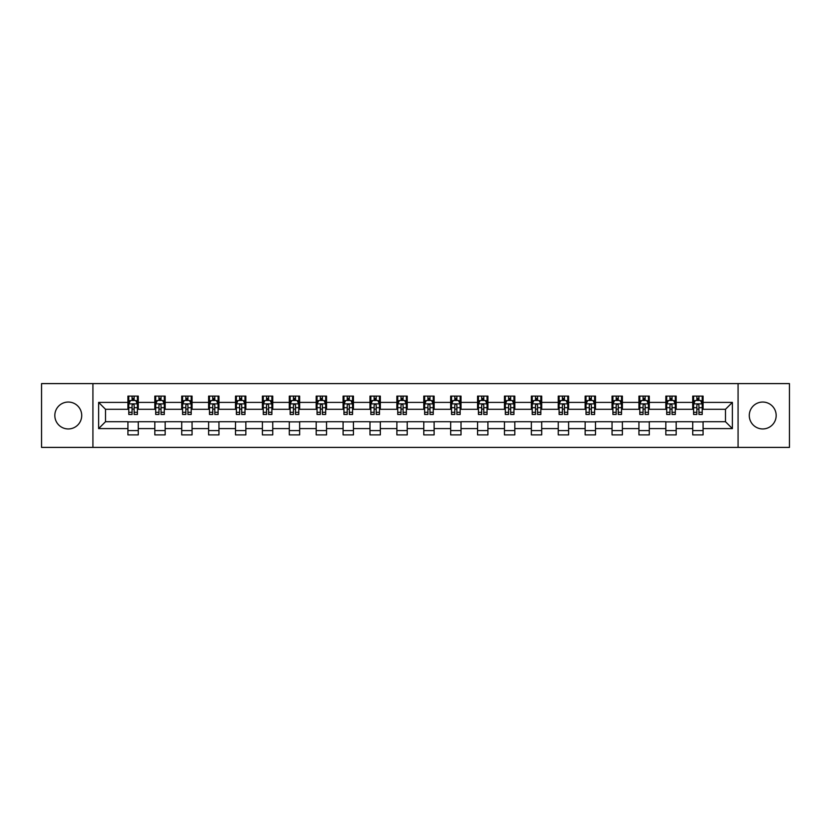 <?xml version="1.0" encoding="UTF-8"?>
<svg xmlns="http://www.w3.org/2000/svg" width="831" height="831" viewBox="0 0 831 831"><rect width="100%" height="100%" fill="white"/><g stroke="black" fill="none" stroke-linecap="round" stroke-linejoin="round"><path stroke-width="1.25" d="M762.723 402.048A13.452 13.452 0 0 0 749.282 415.5A13.452 13.452 0 0 0 762.723 428.952A13.452 13.452 0 0 0 776.175 415.5A13.452 13.452 0 0 0 762.723 402.048M68.277 402.048A13.452 13.452 0 0 0 54.825 415.5A13.452 13.452 0 0 0 68.277 428.952A13.452 13.452 0 0 0 81.718 415.5A13.452 13.452 0 0 0 68.277 402.048M738.073 447.4L789.45 447.4L789.45 383.6L738.073 383.6L738.073 447.4L92.927 447.4L92.927 383.6L41.55 383.6L41.55 447.4L92.927 447.4M738.073 383.6L92.927 383.6M703.078 402.401L703.078 396.107L692.732 396.107L692.732 402.401L676.174 402.401L676.174 396.107L665.839 396.107L665.839 402.401L649.281 402.401L649.281 396.107L638.935 396.107L638.935 402.401L622.388 402.401L622.388 396.107L612.042 396.107L612.042 402.401L595.495 402.401L595.495 396.107L585.149 396.107L585.149 402.401L568.601 402.401L568.601 396.107L558.255 396.107L558.255 402.401L541.698 402.401L541.698 396.107L531.362 396.107L531.362 402.401L514.805 402.401L514.805 396.107L504.459 396.107L504.459 402.401L487.911 402.401L487.911 396.107L477.565 396.107L477.565 402.401L461.018 402.401L461.018 396.107L450.672 396.107L450.672 402.401L434.125 402.401L434.125 396.107L423.779 396.107L423.779 402.401L407.221 402.401L407.221 396.107L396.875 396.107L396.875 402.401L380.328 402.401L380.328 396.107L369.982 396.107L369.982 402.401L353.435 402.401L353.435 396.107L343.089 396.107L343.089 402.401L326.541 402.401L326.541 396.107L316.195 396.107L316.195 402.401L299.638 402.401L299.638 396.107L289.302 396.107L289.302 402.401L272.745 402.401L272.745 396.107L262.399 396.107L262.399 402.401L245.851 402.401L245.851 396.107L235.505 396.107L235.505 402.401L218.958 402.401L218.958 396.107L208.612 396.107L208.612 402.401L192.065 402.401L192.065 396.107L181.719 396.107L181.719 402.401L165.161 402.401L165.161 396.107L154.826 396.107L154.826 402.401L138.268 402.401L138.268 396.107L127.922 396.107L127.922 402.401L98.619 402.401L98.619 428.599L105.516 421.712L127.922 421.712L127.922 434.893L138.268 434.893L138.268 421.712L154.826 421.712L154.826 434.893L165.161 434.893L165.161 421.712L181.719 421.712L181.719 434.893L192.065 434.893L192.065 421.712L208.612 421.712L208.612 434.893L218.958 434.893L218.958 421.712L235.505 421.712L235.505 434.893L245.851 434.893L245.851 421.712L262.399 421.712L262.399 434.893L272.745 434.893L272.745 421.712L289.302 421.712L289.302 434.893L299.638 434.893L299.638 421.712L316.195 421.712L316.195 434.893L326.541 434.893L326.541 421.712L343.089 421.712L343.089 434.893L353.435 434.893L353.435 421.712L369.982 421.712L369.982 434.893L380.328 434.893L380.328 421.712L396.875 421.712L396.875 434.893L407.221 434.893L407.221 421.712L423.779 421.712L423.779 434.893L434.125 434.893L434.125 421.712L450.672 421.712L450.672 434.893L461.018 434.893L461.018 421.712L477.565 421.712L477.565 434.893L487.911 434.893L487.911 421.712L504.459 421.712L504.459 434.893L514.805 434.893L514.805 421.712L531.362 421.712L531.362 434.893L541.698 434.893L541.698 421.712L558.255 421.712L558.255 434.893L568.601 434.893L568.601 421.712L585.149 421.712L585.149 434.893L595.495 434.893L595.495 421.712L612.042 421.712L612.042 434.893L622.388 434.893L622.388 421.712L638.935 421.712L638.935 434.893L649.281 434.893L649.281 421.712L665.839 421.712L665.839 434.893L676.174 434.893L676.174 421.712L692.732 421.712L692.732 434.893L703.078 434.893L703.078 421.712L725.484 421.712L725.484 409.288L703.078 409.288L703.078 402.401L732.381 402.401L732.381 428.599L703.078 428.599M692.732 428.599L676.174 428.599M665.839 428.599L649.281 428.599M638.935 428.599L622.388 428.599M612.042 428.599L595.495 428.599M585.149 428.599L568.601 428.599M558.255 428.599L541.698 428.599M531.362 428.599L514.805 428.599M504.459 428.599L487.911 428.599M477.565 428.599L461.018 428.599M450.672 428.599L434.125 428.599M423.779 428.599L407.221 428.599M396.875 428.599L380.328 428.599M369.982 428.599L353.435 428.599M343.089 428.599L326.541 428.599M316.195 428.599L299.638 428.599M289.302 428.599L272.745 428.599M262.399 428.599L245.851 428.599M235.505 428.599L218.958 428.599M208.612 428.599L192.065 428.599M181.719 428.599L165.161 428.599M154.826 428.599L138.268 428.599M127.922 428.599L98.619 428.599M692.732 402.401L692.732 409.288L676.174 409.288L676.174 402.401M665.839 402.401L665.839 409.288L649.281 409.288L649.281 402.401M638.935 402.401L638.935 409.288L622.388 409.288L622.388 402.401M612.042 402.401L612.042 409.288L595.495 409.288L595.495 402.401M585.149 402.401L585.149 409.288L568.601 409.288L568.601 402.401M558.255 402.401L558.255 409.288L541.698 409.288L541.698 402.401M531.362 402.401L531.362 409.288L514.805 409.288L514.805 402.401M504.459 402.401L504.459 409.288L487.911 409.288L487.911 402.401M477.565 402.401L477.565 409.288L461.018 409.288L461.018 402.401M450.672 402.401L450.672 409.288L434.125 409.288L434.125 402.401M423.779 402.401L423.779 409.288L407.221 409.288L407.221 402.401M396.875 402.401L396.875 409.288L380.328 409.288L380.328 402.401M369.982 402.401L369.982 409.288L353.435 409.288L353.435 402.401M343.089 402.401L343.089 409.288L326.541 409.288L326.541 402.401M316.195 402.401L316.195 409.288L299.638 409.288L299.638 402.401M289.302 402.401L289.302 409.288L272.745 409.288L272.745 402.401M262.399 402.401L262.399 409.288L245.851 409.288L245.851 402.401M235.505 402.401L235.505 409.288L218.958 409.288L218.958 402.401M208.612 402.401L208.612 409.288L192.065 409.288L192.065 402.401M181.719 402.401L181.719 409.288L165.161 409.288L165.161 402.401M154.826 402.401L154.826 409.288L138.268 409.288L138.268 402.401M127.922 402.401L127.922 409.288L105.516 409.288L98.619 402.401M105.516 409.288L105.516 421.712M732.381 428.599L725.484 421.712M725.484 409.288L732.381 402.401M127.922 400.417L128.784 400.417M132.067 400.417L134.134 400.417M137.406 400.417L138.268 400.417M127.922 409.122L128.784 409.122M132.067 409.122L134.134 409.122M137.406 409.122L138.268 409.122M127.922 421.878L138.268 421.878M127.922 430.583L138.268 430.583M154.826 421.878L165.161 421.878M154.826 430.583L165.161 430.583M154.826 400.417L155.688 400.417M158.96 400.417L161.027 400.417M164.299 400.417L165.161 400.417M154.826 409.122L155.688 409.122M158.96 409.122L161.027 409.122M164.299 409.122L165.161 409.122M181.719 421.878L192.065 421.878M181.719 430.583L192.065 430.583M181.719 400.417L182.581 400.417M185.853 400.417L187.92 400.417M191.203 400.417L192.065 400.417M181.719 409.122L182.581 409.122M185.853 409.122L187.92 409.122M191.203 409.122L192.065 409.122M208.612 421.878L218.958 421.878M208.612 430.583L218.958 430.583M208.612 400.417L209.474 400.417M212.746 400.417L214.814 400.417M218.096 400.417L218.958 400.417M208.612 409.122L209.474 409.122M212.746 409.122L214.814 409.122M218.096 409.122L218.958 409.122M235.505 421.878L245.851 421.878M235.505 430.583L245.851 430.583M235.505 400.417L236.368 400.417M239.65 400.417L241.717 400.417M244.989 400.417L245.851 400.417M235.505 409.122L236.368 409.122M239.65 409.122L241.717 409.122M244.989 409.122L245.851 409.122M262.399 421.878L272.745 421.878M262.399 430.583L272.745 430.583M262.399 400.417L263.261 400.417M266.543 400.417L268.61 400.417M271.882 400.417L272.745 400.417M262.399 409.122L263.261 409.122M266.543 409.122L268.61 409.122M271.882 409.122L272.745 409.122M289.302 421.878L299.638 421.878M289.302 430.583L299.638 430.583M289.302 400.417L290.164 400.417M293.436 400.417L295.504 400.417M298.776 400.417L299.638 400.417M289.302 409.122L290.164 409.122M293.436 409.122L295.504 409.122M298.776 409.122L299.638 409.122M316.195 421.878L326.541 421.878M316.195 430.583L326.541 430.583M316.195 400.417L317.058 400.417M320.33 400.417L322.397 400.417M325.679 400.417L326.541 400.417M316.195 409.122L317.058 409.122M320.33 409.122L322.397 409.122M325.679 409.122L326.541 409.122M343.089 421.878L353.435 421.878M343.089 430.583L353.435 430.583M343.089 400.417L343.951 400.417M347.223 400.417L349.3 400.417M352.573 400.417L353.435 400.417M343.089 409.122L343.951 409.122M347.223 409.122L349.3 409.122M352.573 409.122L353.435 409.122M369.982 421.878L380.328 421.878M369.982 430.583L380.328 430.583M369.982 400.417L370.844 400.417M374.127 400.417L376.194 400.417M379.466 400.417L380.328 400.417M369.982 409.122L370.844 409.122M374.127 409.122L376.194 409.122M379.466 409.122L380.328 409.122M396.875 421.878L407.221 421.878M396.875 430.583L407.221 430.583M396.875 400.417L397.737 400.417M401.02 400.417L403.087 400.417M406.359 400.417L407.221 400.417M396.875 409.122L397.737 409.122M401.02 409.122L403.087 409.122M406.359 409.122L407.221 409.122M423.779 421.878L434.125 421.878M423.779 430.583L434.125 430.583M423.779 400.417L424.641 400.417M427.913 400.417L429.98 400.417M433.263 400.417L434.125 400.417M423.779 409.122L424.641 409.122M427.913 409.122L429.98 409.122M433.263 409.122L434.125 409.122M450.672 421.878L461.018 421.878M450.672 430.583L461.018 430.583M450.672 400.417L451.534 400.417M454.806 400.417L456.873 400.417M460.156 400.417L461.018 400.417M450.672 409.122L451.534 409.122M454.806 409.122L456.873 409.122M460.156 409.122L461.018 409.122M477.565 421.878L487.911 421.878M477.565 430.583L487.911 430.583M477.565 400.417L478.427 400.417M481.7 400.417L483.777 400.417M487.049 400.417L487.911 400.417M477.565 409.122L478.427 409.122M481.7 409.122L483.777 409.122M487.049 409.122L487.911 409.122M504.459 421.878L514.805 421.878M504.459 430.583L514.805 430.583M504.459 400.417L505.321 400.417M508.603 400.417L510.67 400.417M513.942 400.417L514.805 400.417M504.459 409.122L505.321 409.122M508.603 409.122L510.67 409.122M513.942 409.122L514.805 409.122M531.362 421.878L541.698 421.878M531.362 430.583L541.698 430.583M531.362 400.417L532.224 400.417M535.496 400.417L537.564 400.417M540.836 400.417L541.698 400.417M531.362 409.122L532.224 409.122M535.496 409.122L537.564 409.122M540.836 409.122L541.698 409.122M558.255 421.878L568.601 421.878M558.255 430.583L568.601 430.583M558.255 400.417L559.118 400.417M562.39 400.417L564.457 400.417M567.739 400.417L568.601 400.417M558.255 409.122L559.118 409.122M562.39 409.122L564.457 409.122M567.739 409.122L568.601 409.122M585.149 421.878L595.495 421.878M585.149 430.583L595.495 430.583M585.149 400.417L586.011 400.417M589.283 400.417L591.35 400.417M594.632 400.417L595.495 400.417M585.149 409.122L586.011 409.122M589.283 409.122L591.35 409.122M594.632 409.122L595.495 409.122M612.042 421.878L622.388 421.878M612.042 430.583L622.388 430.583M612.042 400.417L612.904 400.417M616.187 400.417L618.254 400.417M621.526 400.417L622.388 400.417M612.042 409.122L612.904 409.122M616.187 409.122L618.254 409.122M621.526 409.122L622.388 409.122M638.935 421.878L649.281 421.878M638.935 430.583L649.281 430.583M638.935 400.417L639.797 400.417M643.08 400.417L645.147 400.417M648.419 400.417L649.281 400.417M638.935 409.122L639.797 409.122M643.08 409.122L645.147 409.122M648.419 409.122L649.281 409.122M665.839 421.878L676.174 421.878M665.839 430.583L676.174 430.583M665.839 400.417L666.701 400.417M669.973 400.417L672.04 400.417M675.312 400.417L676.174 400.417M665.839 409.122L666.701 409.122M669.973 409.122L672.04 409.122M675.312 409.122L676.174 409.122M692.732 421.878L703.078 421.878M692.732 430.583L703.078 430.583M692.732 400.417L693.594 400.417M696.866 400.417L698.933 400.417M702.216 400.417L703.078 400.417M692.732 409.122L693.594 409.122M696.866 409.122L698.933 409.122M702.216 409.122L703.078 409.122M134.134 398.35L132.067 398.35M137.406 412.301L134.134 412.301L134.134 414.461L137.406 414.461L137.406 403.949L135.682 400.5L130.509 400.5L128.784 403.949L128.784 414.461L132.067 414.461L132.067 412.301L128.784 412.301M128.784 403.949L128.784 396.107M137.406 403.949L137.406 396.107M132.067 400.5L132.067 396.107M134.134 396.107L134.134 400.5M134.134 412.301L134.134 405.237C133.448 403.918 132.752 403.918 132.067 405.237L132.067 412.301M161.027 398.35L158.96 398.35M164.299 412.301L161.027 412.301L161.027 414.461L164.299 414.461L164.299 403.949L162.575 400.5L157.412 400.5L155.688 403.949L155.688 414.461L158.96 414.461L158.96 412.301L155.688 412.301M155.688 403.949L155.688 396.107M164.299 403.949L164.299 396.107M158.96 400.5L158.96 396.107M161.027 396.107L161.027 400.5M161.027 412.301L161.027 405.237C160.341 403.918 159.645 403.918 158.96 405.237L158.96 412.301M187.92 398.35L185.853 398.35M191.203 412.301L187.92 412.301L187.92 414.461L191.203 414.461L191.203 403.949L189.478 400.5L184.305 400.5L182.581 403.949L182.581 414.461L185.853 414.461L185.853 412.301L182.581 412.301M182.581 403.949L182.581 396.107M191.203 403.949L191.203 396.107M185.853 400.5L185.853 396.107M187.92 396.107L187.92 400.5M187.92 412.301L187.92 405.237C187.235 403.918 186.549 403.918 185.853 405.237L185.853 412.301M214.814 398.35L212.746 398.35M218.096 412.301L214.814 412.301L214.814 414.461L218.096 414.461L218.096 403.949L216.372 400.5L211.199 400.5L209.474 403.949L209.474 414.461L212.746 414.461L212.746 412.301L209.474 412.301M209.474 403.949L209.474 396.107M218.096 403.949L218.096 396.107M212.746 400.5L212.746 396.107M214.814 396.107L214.814 400.5M214.814 412.301L214.814 405.237C214.128 403.918 213.442 403.918 212.746 405.237L212.746 412.301M241.717 398.35L239.65 398.35M244.989 412.301L241.717 412.301L241.717 414.461L244.989 414.461L244.989 403.949L243.265 400.5L238.092 400.5L236.368 403.949L236.368 414.461L239.65 414.461L239.65 412.301L236.368 412.301M236.368 403.949L236.368 396.107M244.989 403.949L244.989 396.107M239.65 400.5L239.65 396.107M241.717 396.107L241.717 400.5M241.717 412.301L241.717 405.237C241.021 403.918 240.336 403.918 239.65 405.237L239.65 412.301M268.61 398.35L266.543 398.35M271.882 412.301L268.61 412.301L268.61 414.461L271.882 414.461L271.882 403.949L270.158 400.5L264.985 400.5L263.261 403.949L263.261 414.461L266.543 414.461L266.543 412.301L263.261 412.301M263.261 403.949L263.261 396.107M271.882 403.949L271.882 396.107M266.543 400.5L266.543 396.107M268.61 396.107L268.61 400.5M268.61 412.301L268.61 405.237C267.925 403.918 267.229 403.918 266.543 405.237L266.543 412.301M295.504 398.35L293.436 398.35M298.776 412.301L295.504 412.301L295.504 414.461L298.776 414.461L298.776 403.949L297.062 400.5L291.889 400.5L290.164 403.949L290.164 414.461L293.436 414.461L293.436 412.301L290.164 412.301M290.164 403.949L290.164 396.107M298.776 403.949L298.776 396.107M293.436 400.5L293.436 396.107M295.504 396.107L295.504 400.5M295.504 412.301L295.504 405.237C294.818 403.918 294.122 403.918 293.436 405.237L293.436 412.301M322.397 398.35L320.33 398.35M325.679 412.301L322.397 412.301L322.397 414.461L325.679 414.461L325.679 403.949L323.955 400.5L318.782 400.5L317.058 403.949L317.058 414.461L320.33 414.461L320.33 412.301L317.058 412.301M317.058 403.949L317.058 396.107M325.679 403.949L325.679 396.107M320.33 400.5L320.33 396.107M322.397 396.107L322.397 400.5M322.397 412.301L322.397 405.237C321.711 403.918 321.026 403.918 320.33 405.237L320.33 412.301M349.3 398.35L347.223 398.35M352.573 412.301L349.3 412.301L349.3 414.461L352.573 414.461L352.573 403.949L350.848 400.5L345.675 400.5L343.951 403.949L343.951 414.461L347.223 414.461L347.223 412.301L343.951 412.301M343.951 403.949L343.951 396.107M352.573 403.949L352.573 396.107M347.223 400.5L347.223 396.107M349.3 396.107L349.3 400.5M349.3 412.301L349.3 405.237C348.605 403.918 347.919 403.918 347.223 405.237L347.223 412.301M376.194 398.35L374.127 398.35M379.466 412.301L376.194 412.301L376.194 414.461L379.466 414.461L379.466 403.949L377.741 400.5L372.568 400.5L370.844 403.949L370.844 414.461L374.127 414.461L374.127 412.301L370.844 412.301M370.844 403.949L370.844 396.107M379.466 403.949L379.466 396.107M374.127 400.5L374.127 396.107M376.194 396.107L376.194 400.5M376.194 412.301L376.194 405.237C375.498 403.918 374.812 403.918 374.127 405.237L374.127 412.301M403.087 398.35L401.02 398.35M406.359 412.301L403.087 412.301L403.087 414.461L406.359 414.461L406.359 403.949L404.635 400.5L399.462 400.5L397.737 403.949L397.737 414.461L401.02 414.461L401.02 412.301L397.737 412.301M397.737 403.949L397.737 396.107M406.359 403.949L406.359 396.107M401.02 400.5L401.02 396.107M403.087 396.107L403.087 400.5M403.087 412.301L403.087 405.237C402.401 403.918 401.705 403.918 401.02 405.237L401.02 412.301M429.98 398.35L427.913 398.35M433.263 412.301L429.98 412.301L429.98 414.461L433.263 414.461L433.263 403.949L431.538 400.5L426.365 400.5L424.641 403.949L424.641 414.461L427.913 414.461L427.913 412.301L424.641 412.301M424.641 403.949L424.641 396.107M433.263 403.949L433.263 396.107M427.913 400.5L427.913 396.107M429.98 396.107L429.98 400.5M429.98 412.301L429.98 405.237C429.295 403.918 428.609 403.918 427.913 405.237L427.913 412.301M456.873 398.35L454.806 398.35M460.156 412.301L456.873 412.301L456.873 414.461L460.156 414.461L460.156 403.949L458.432 400.5L453.259 400.5L451.534 403.949L451.534 414.461L454.806 414.461L454.806 412.301L451.534 412.301M451.534 403.949L451.534 396.107M460.156 403.949L460.156 396.107M454.806 400.5L454.806 396.107M456.873 396.107L456.873 400.5M456.873 412.301L456.873 405.237C456.188 403.918 455.502 403.918 454.806 405.237L454.806 412.301M483.777 398.35L481.7 398.35M487.049 412.301L483.777 412.301L483.777 414.461L487.049 414.461L487.049 403.949L485.325 400.5L480.152 400.5L478.427 403.949L478.427 414.461L481.7 414.461L481.7 412.301L478.427 412.301M478.427 403.949L478.427 396.107M487.049 403.949L487.049 396.107M481.7 400.5L481.7 396.107M483.777 396.107L483.777 400.5M483.777 412.301L483.777 405.237C483.081 403.918 482.396 403.918 481.7 405.237L481.7 412.301M510.67 398.35L508.603 398.35M513.942 412.301L510.67 412.301L510.67 414.461L513.942 414.461L513.942 403.949L512.218 400.5L507.045 400.5L505.321 403.949L505.321 414.461L508.603 414.461L508.603 412.301L505.321 412.301M505.321 403.949L505.321 396.107M513.942 403.949L513.942 396.107M508.603 400.5L508.603 396.107M510.67 396.107L510.67 400.5M510.67 412.301L510.67 405.237C509.985 403.918 509.289 403.918 508.603 405.237L508.603 412.301M537.564 398.35L535.496 398.35M540.836 412.301L537.564 412.301L537.564 414.461L540.836 414.461L540.836 403.949L539.111 400.5L533.938 400.5L532.224 403.949L532.224 414.461L535.496 414.461L535.496 412.301L532.224 412.301M532.224 403.949L532.224 396.107M540.836 403.949L540.836 396.107M535.496 400.5L535.496 396.107M537.564 396.107L537.564 400.5M537.564 412.301L537.564 405.237C536.878 403.918 536.182 403.918 535.496 405.237L535.496 412.301M564.457 398.35L562.39 398.35M567.739 412.301L564.457 412.301L564.457 414.461L567.739 414.461L567.739 403.949L566.015 400.5L560.842 400.5L559.118 403.949L559.118 414.461L562.39 414.461L562.39 412.301L559.118 412.301M559.118 403.949L559.118 396.107M567.739 403.949L567.739 396.107M562.39 400.5L562.39 396.107M564.457 396.107L564.457 400.5M564.457 412.301L564.457 405.237C563.771 403.918 563.086 403.918 562.39 405.237L562.39 412.301M591.35 398.35L589.283 398.35M594.632 412.301L591.35 412.301L591.35 414.461L594.632 414.461L594.632 403.949L592.908 400.5L587.735 400.5L586.011 403.949L586.011 414.461L589.283 414.461L589.283 412.301L586.011 412.301M586.011 403.949L586.011 396.107M594.632 403.949L594.632 396.107M589.283 400.5L589.283 396.107M591.35 396.107L591.35 400.5M591.35 412.301L591.35 405.237C590.664 403.918 589.979 403.918 589.283 405.237L589.283 412.301M618.254 398.35L616.187 398.35M621.526 412.301L618.254 412.301L618.254 414.461L621.526 414.461L621.526 403.949L619.801 400.5L614.628 400.5L612.904 403.949L612.904 414.461L616.187 414.461L616.187 412.301L612.904 412.301M612.904 403.949L612.904 396.107M621.526 403.949L621.526 396.107M616.187 400.5L616.187 396.107M618.254 396.107L618.254 400.5M618.254 412.301L618.254 405.237C617.558 403.918 616.872 403.918 616.187 405.237L616.187 412.301M645.147 398.35L643.08 398.35M648.419 412.301L645.147 412.301L645.147 414.461L648.419 414.461L648.419 403.949L646.695 400.5L641.522 400.5L639.797 403.949L639.797 414.461L643.08 414.461L643.08 412.301L639.797 412.301M639.797 403.949L639.797 396.107M648.419 403.949L648.419 396.107M643.08 400.5L643.08 396.107M645.147 396.107L645.147 400.5M645.147 412.301L645.147 405.237C644.461 403.918 643.765 403.918 643.08 405.237L643.08 412.301M672.04 398.35L669.973 398.35M675.312 412.301L672.04 412.301L672.04 414.461L675.312 414.461L675.312 403.949L673.588 400.5L668.425 400.5L666.701 403.949L666.701 414.461L669.973 414.461L669.973 412.301L666.701 412.301M666.701 403.949L666.701 396.107M675.312 403.949L675.312 396.107M669.973 400.5L669.973 396.107M672.04 396.107L672.04 400.5M672.04 412.301L672.04 405.237C671.355 403.918 670.659 403.918 669.973 405.237L669.973 412.301M698.933 398.35L696.866 398.35M702.216 412.301L698.933 412.301L698.933 414.461L702.216 414.461L702.216 403.949L700.491 400.5L695.318 400.5L693.594 403.949L693.594 414.461L696.866 414.461L696.866 412.301L693.594 412.301M693.594 403.949L693.594 396.107M702.216 403.949L702.216 396.107M696.866 400.5L696.866 396.107M698.933 396.107L698.933 400.5M698.933 412.301L698.933 405.237C698.248 403.918 697.562 403.918 696.866 405.237L696.866 412.301M137.364 403.866L128.826 403.866M128.784 400.708L130.405 400.708M135.785 400.708L137.406 400.708M132.067 407.678L128.784 407.678M137.406 407.678L134.134 407.678M134.134 399.441L132.067 399.441M164.258 403.866L155.729 403.866M155.688 400.708L157.308 400.708M162.679 400.708L164.299 400.708M158.96 407.678L155.688 407.678M164.299 407.678L161.027 407.678M161.027 399.441L158.96 399.441M191.151 403.866L182.623 403.866M182.581 400.708L184.202 400.708M189.582 400.708L191.203 400.708M185.853 407.678L182.581 407.678M191.203 407.678L187.92 407.678M187.92 399.441L185.853 399.441M218.054 403.866L209.516 403.866M209.474 400.708L211.095 400.708M216.476 400.708L218.096 400.708M212.746 407.678L209.474 407.678M218.096 407.678L214.814 407.678M214.814 399.441L212.746 399.441M244.948 403.866L236.409 403.866M236.368 400.708L237.988 400.708M243.369 400.708L244.989 400.708M239.65 407.678L236.368 407.678M244.989 407.678L241.717 407.678M241.717 399.441L239.65 399.441M271.841 403.866L263.313 403.866M263.261 400.708L264.881 400.708M270.262 400.708L271.882 400.708M266.543 407.678L263.261 407.678M271.882 407.678L268.61 407.678M268.61 399.441L266.543 399.441M298.734 403.866L290.206 403.866M290.164 400.708L291.785 400.708M297.155 400.708L298.776 400.708M293.436 407.678L290.164 407.678M298.776 407.678L295.504 407.678M295.504 399.441L293.436 399.441M325.638 403.866L317.099 403.866M317.058 400.708L318.678 400.708M324.059 400.708L325.679 400.708M320.33 407.678L317.058 407.678M325.679 407.678L322.397 407.678M322.397 399.441L320.33 399.441M352.531 403.866L343.992 403.866M343.951 400.708L345.571 400.708M350.952 400.708L352.573 400.708M347.223 407.678L343.951 407.678M352.573 407.678L349.3 407.678M349.3 399.441L347.223 399.441M379.424 403.866L370.886 403.866M370.844 400.708L372.465 400.708M377.845 400.708L379.466 400.708M374.127 407.678L370.844 407.678M379.466 407.678L376.194 407.678M376.194 399.441L374.127 399.441M406.317 403.866L397.789 403.866M397.737 400.708L399.358 400.708M404.739 400.708L406.359 400.708M401.02 407.678L397.737 407.678M406.359 407.678L403.087 407.678M403.087 399.441L401.02 399.441M433.211 403.866L424.683 403.866M424.641 400.708L426.261 400.708M431.642 400.708L433.263 400.708M427.913 407.678L424.641 407.678M433.263 407.678L429.98 407.678M429.98 399.441L427.913 399.441M460.114 403.866L451.576 403.866M451.534 400.708L453.155 400.708M458.535 400.708L460.156 400.708M454.806 407.678L451.534 407.678M460.156 407.678L456.873 407.678M456.873 399.441L454.806 399.441M487.008 403.866L478.469 403.866M478.427 400.708L480.048 400.708M485.429 400.708L487.049 400.708M481.7 407.678L478.427 407.678M487.049 407.678L483.777 407.678M483.777 399.441L481.7 399.441M513.901 403.866L505.362 403.866M505.321 400.708L506.941 400.708M512.322 400.708L513.942 400.708M508.603 407.678L505.321 407.678M513.942 407.678L510.67 407.678M510.67 399.441L508.603 399.441M540.794 403.866L532.266 403.866M532.224 400.708L533.845 400.708M539.215 400.708L540.836 400.708M535.496 407.678L532.224 407.678M540.836 407.678L537.564 407.678M537.564 399.441L535.496 399.441M567.687 403.866L559.159 403.866M559.118 400.708L560.738 400.708M566.119 400.708L567.739 400.708M562.39 407.678L559.118 407.678M567.739 407.678L564.457 407.678M564.457 399.441L562.39 399.441M594.591 403.866L586.052 403.866M586.011 400.708L587.631 400.708M593.012 400.708L594.632 400.708M589.283 407.678L586.011 407.678M594.632 407.678L591.35 407.678M591.35 399.441L589.283 399.441M621.484 403.866L612.946 403.866M612.904 400.708L614.525 400.708M619.905 400.708L621.526 400.708M616.187 407.678L612.904 407.678M621.526 407.678L618.254 407.678M618.254 399.441L616.187 399.441M648.377 403.866L639.849 403.866M639.797 400.708L641.418 400.708M646.798 400.708L648.419 400.708M643.08 407.678L639.797 407.678M648.419 407.678L645.147 407.678M645.147 399.441L643.08 399.441M675.271 403.866L666.742 403.866M666.701 400.708L668.321 400.708M673.692 400.708L675.312 400.708M669.973 407.678L666.701 407.678M675.312 407.678L672.04 407.678M672.04 399.441L669.973 399.441M702.174 403.866L693.636 403.866M693.594 400.708L695.215 400.708M700.595 400.708L702.216 400.708M696.866 407.678L693.594 407.678M702.216 407.678L698.933 407.678M698.933 399.441L696.866 399.441"/></g></svg>
